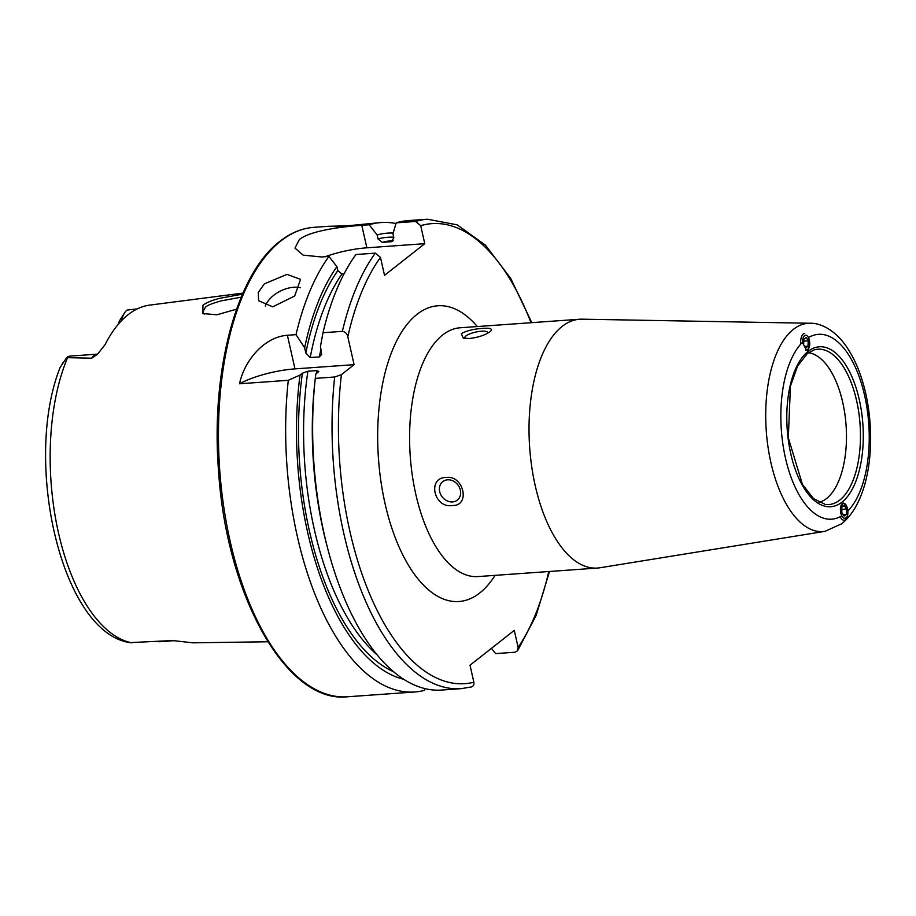 <?xml version="1.0" encoding="UTF-8"?>
<svg xmlns="http://www.w3.org/2000/svg" width="916" height="916" viewBox="0 0 916 916"><rect width="100%" height="100%" fill="white"/><g stroke="black" fill="none" stroke-linecap="round" stroke-linejoin="round"><path stroke-width="1.37" d="M236.591 309.161L216.955 314.783L202.768 313.535L202.974 305.223C206.741 302.44 212.523 300.093 220.332 298.192L242.488 294.173M241.194 297.196L221.466 300.803C212.26 303.368 206.913 305.497 205.436 307.204L202.814 312.07L204.245 314.154M347.633 225.828L328.443 226.286L338.531 226.664L381.125 222.531A235.332 111.271 -94.1 0 1 395.952 223.55M287.04 274.376L264.392 283.834L258.278 292.456L258.621 300.723L272.716 306.837L294.666 296.017L300.562 279.369L287.04 274.376M300.334 287.773A23.53 13.809 -27 0 0 293.601 287.281A23.53 13.809 -27 0 0 265.331 306.059M840.659 513.418L842.331 503.479L843.35 503.044L846.865 506.663M807.328 335.943L808.542 337.535C810.374 342.779 810.11 346.946 807.752 350.038L806.584 350.496L802.405 342.366A92.665 43.819 -94.1 0 0 785.436 457.943A92.665 43.819 -94.1 0 0 841.541 515.983M808.336 352.752A75.307 35.61 -94.1 0 1 845.262 416.952A75.307 35.61 -94.1 0 1 826.507 498.556A75.307 35.61 -94.1 0 1 819.019 502.392M599.877 567.771A124.725 58.968 -94.1 0 1 597.392 568.057A124.725 58.968 -94.1 0 1 531.772 467.011A124.725 58.968 -94.1 0 1 562.103 326.462A124.725 58.968 -94.1 0 1 579.633 319.237A124.725 58.968 -94.1 0 1 582.129 319.18L810.156 323.256A104.401 49.361 -94.1 0 0 793.405 329.348A104.401 49.361 -94.1 0 0 768.341 449.149A104.401 49.361 -94.1 0 0 825.018 531.337L599.877 567.771M447.535 479.812A11.771 9.87 -128.2 0 0 442.749 481.621A11.771 9.87 -128.2 0 0 440.665 494.4A11.771 9.87 -128.2 0 0 452.527 501.922A11.771 9.87 -128.2 0 0 457.313 500.113A11.771 9.87 -128.2 0 0 459.385 487.323A11.771 9.87 -128.2 0 0 447.535 479.812M452.412 505.495C433.978 508.769 426.879 477.499 446.092 477.454C463.691 474.82 470.824 506.079 452.412 505.495M487.759 333.172A11.771 3.16 -12.7 0 0 487.816 332.588A11.771 3.16 -12.7 0 0 481.369 331.214A11.771 3.16 -12.7 0 0 464.859 337.764A11.771 3.16 -12.7 0 0 465.442 338.485M469.576 338.485L463.29 338.141L461.286 333.653C466.565 330.71 473.572 328.981 482.331 328.443C490.495 327.768 493.129 328.821 490.243 331.592C485.114 335.13 478.232 337.431 469.576 338.485M242.946 293.097L149.789 305.097A169.494 80.139 -94.1 0 0 128.114 314.692A169.494 80.139 -94.1 0 0 105.065 344.656L97.462 354.309L91.692 358.19L66.696 357.629L60.158 367.385C22.969 460.336 60.8 632.143 129.797 642.631L172.632 640.547L192.371 642.78A170.674 80.7 -94.1 0 0 194.673 642.814L267.838 641.761M121.61 320.6A22.969 10.855 -94.1 0 1 124.53 312.917A22.969 10.855 -94.1 0 1 126.855 310.249A22.969 10.855 -94.1 0 1 127.118 310.055L137.205 308.932M91.692 358.19A22.969 10.855 85.9 0 1 94.05 355.477A22.969 10.855 85.9 0 1 97.279 354.149L70.177 356.084A22.969 10.855 85.9 0 0 66.96 357.412A22.969 10.855 85.9 0 0 66.696 357.629M173.857 640.559L173.181 640.536M424.875 688.614L424.36 690.378A235.332 111.271 -94.1 0 1 414.639 691.992A235.332 111.271 -94.1 0 1 288.288 380.3L239.523 383.781C244.206 361.03 263.923 336.928 287.395 335.267L296.005 334.649A235.332 111.271 -94.1 0 1 328.947 256.446L321.55 256.972L303.15 255.152L294.975 248.087L299.292 239.626C309.551 231.027 339.802 226.825 361.774 225.302L369.171 224.775A235.332 111.271 -94.1 0 1 381.125 222.531M118.359 324.195A15.206 7.191 -94.1 0 1 120.133 319.798A15.206 7.191 -94.1 0 1 120.191 319.718M62.196 363.995L63.135 362.415M334.672 376.991A235.332 111.271 -94.1 0 0 461.023 688.672L441.627 690.057A235.332 111.271 -94.1 0 1 327.905 549.325A235.332 111.271 -94.1 0 1 315.276 378.377L334.672 376.991L341.405 374.655L354.091 364.66L347.805 336.767A230.614 109.038 -94.1 0 1 380.472 257.362L375.32 253.137L355.935 254.522A235.332 111.271 -94.1 0 0 322.993 332.726L342.378 331.34C345.275 331.81 347.084 333.619 347.805 336.767M491.468 648.322L495.602 653.6L514.998 652.226L517.563 650.772L518.112 647.394L514.277 630.368L470.022 665.211L473.858 682.225C474.248 684.973 473.206 686.588 470.744 687.057M403.635 679.248A224.306 106.061 -94.1 0 1 300.024 375.068L302.406 373.201L307.89 371.243L317.073 370.579L318.207 372.068L315.825 373.934L315.276 378.377M327.905 549.325L326.852 545.329A224.306 106.061 -94.1 0 1 315.058 380.174L315.402 377.186M318.848 371.232L318.207 372.068M288.288 380.3L300.024 375.068M369.171 224.775L377.152 234.954L378.045 238.95L382.178 242.339L391.361 241.687L393.857 237.828L392.953 233.832L396.159 222.851L415.555 221.466L420.707 225.691L424.761 243.679L384.525 275.35L380.472 257.362M396.159 222.851A235.332 111.271 -94.1 0 1 408.112 220.607L427.497 219.222A235.332 111.271 -94.1 0 0 415.555 221.466M296.005 334.649L304.639 347.771L305.818 352.992L310.203 357.561L319.386 356.897L321.688 354.412L320.44 346.637L322.993 332.726M392.334 241.435A216.382 102.306 -94.1 0 0 391.361 241.687L391.899 241.595M344.05 273.861L341.943 274.01L337.821 270.632L336.916 266.636L328.947 256.446M304.639 347.771A224.306 106.061 -94.1 0 1 336.916 266.636M377.152 234.954A224.306 106.061 -94.1 0 1 393.182 233.042M325.111 256.72A47.071 12.652 167.3 0 1 366.847 247.812L424.761 243.679M239.523 383.781A47.071 12.652 167.3 0 1 294.975 368.885L354.091 364.66M847.38 508.22A7.58 3.664 83.5 0 0 847.357 508.151A7.58 3.664 83.5 0 0 842.251 503.685A7.58 3.664 83.5 0 0 840.899 513.315A7.58 3.664 83.5 0 0 844.976 518.296A7.58 3.664 83.5 0 0 847.861 512.594A7.58 3.664 83.5 0 0 847.38 508.22M844.14 505.449L841.815 507.269L841.815 512.594L844.128 516.086L846.453 514.254L846.464 508.941L844.14 505.449M840.167 516.739A9.412 4.546 83.5 0 0 844.289 520.219A9.412 4.546 83.5 0 0 847.85 513.132M841.815 509.468L846.464 508.941M843.167 514.632L846.453 514.254M805.553 350.221A7.58 3.504 88.3 0 0 809.194 345.916A7.58 3.504 88.3 0 0 809.183 340.191A7.58 3.504 88.3 0 0 809 339.378A7.58 3.504 88.3 0 0 804.878 335.416A7.58 3.504 88.3 0 0 802.45 343.168M804.729 333.367A9.412 4.351 88.3 0 0 800.733 344.153M806.263 337.397L803.95 339.229L803.618 344.576L805.611 348.091L807.935 346.259L808.267 340.912L806.263 337.397M803.836 341.038L808.267 340.912M804.626 346.351L807.935 346.259M839.823 500.044A77.871 36.812 -94.1 0 1 825.373 504.453L813.626 498.682L802.45 484.45L788.321 437.837L790.428 386.174L797.538 366.125L807.454 353.416L814.335 349.809A77.871 36.812 -94.1 0 1 858.189 408.696A77.871 36.812 -94.1 0 1 839.823 500.044M842.022 502.105A80.184 37.911 -94.1 0 1 790.771 453.741A80.184 37.911 -94.1 0 1 808.061 351.423A80.184 37.911 -94.1 0 1 859.311 399.777A80.184 37.911 -94.1 0 1 842.022 502.105M414.639 691.992L347.462 696.778A235.332 111.271 -94.1 0 1 223.641 506.136A235.332 111.271 -94.1 0 1 280.88 240.942A235.332 111.271 -94.1 0 1 313.948 227.328L328.443 226.286M597.392 568.057L477.957 576.576A124.725 58.968 -94.1 0 1 412.337 475.541A124.725 58.968 -94.1 0 1 442.668 334.981A124.725 58.968 -94.1 0 1 460.198 327.768L579.633 319.237M495.075 575.362A148.255 70.097 -94.1 0 1 479.789 592.95A148.255 70.097 -94.1 0 1 385.029 503.537A148.255 70.097 -94.1 0 1 417.009 314.348A148.255 70.097 -94.1 0 1 477.316 326.543M131.858 642.872A167.559 79.223 -94.1 0 1 58.464 532.757A167.559 79.223 -94.1 0 1 67.589 357.675M473.858 682.225A230.614 109.038 -94.1 0 1 341.405 374.655M316.684 373.259A216.382 102.306 -94.1 0 1 317.073 370.579M377.14 654.894A216.382 102.306 -94.1 0 1 307.89 371.243M393.445 671.657A220.149 104.092 -94.1 0 1 302.406 373.201M420.707 225.691A230.614 109.038 -94.1 0 1 531.005 322.718M548.764 571.527A230.614 109.038 -94.1 0 1 518.112 647.394M342.378 331.34A235.332 111.271 -94.1 0 1 375.32 253.137M319.386 356.897A216.382 102.306 -94.1 0 1 320.978 349.042M310.203 357.561A216.382 102.306 -94.1 0 1 341.943 274.01M382.178 242.339A216.382 102.306 -94.1 0 1 391.372 240.794L393.319 240.645M305.818 352.992A220.149 104.092 -94.1 0 1 337.821 270.632M378.045 238.95A220.149 104.092 -94.1 0 1 393.708 237.198M361.774 225.302L366.847 247.812M287.395 335.267L294.975 368.885M174.601 640.639L160.701 641.624M808.542 337.535A92.665 43.819 -94.1 0 1 864.601 395.391A92.665 43.819 -94.1 0 1 847.838 510.991M825.018 531.337L841.598 523.815C868.986 501.979 876.635 444.489 866.078 395.059C861.624 374.701 854.617 357.893 845.056 344.634C833.606 329.016 819.557 322.844 810.156 323.256M347.462 696.778C286.868 703.751 226.825 596.568 218.661 472.473C210.405 372.594 236.053 274.308 279.918 241.309C290.635 232.882 301.971 228.221 313.948 227.328M461.023 688.672L471.397 686.954M517.563 650.772L536.1 615.518L549.531 571.47M531.772 322.661L510.762 278.487L485.491 245.202L457.233 224.867L427.497 219.222M120.133 319.798L124.53 312.917M174.693 640.639L159.155 641.75"/></g></svg>
